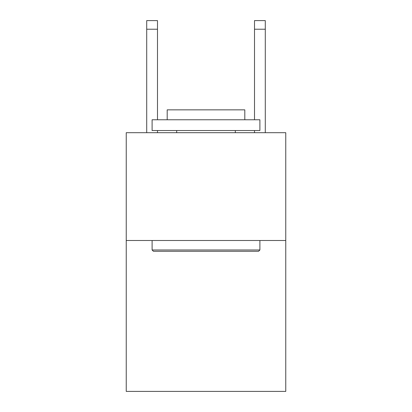 <?xml version="1.0" encoding="UTF-8"?>
<svg xmlns="http://www.w3.org/2000/svg" width="412" height="412" viewBox="0 0 412 412"><rect width="100%" height="100%" fill="white"/><g stroke="black" fill="none" stroke-linecap="round" stroke-linejoin="round"><path stroke-width="0.62" d="M285.763 240.495L285.763 391.4L126.237 391.4L126.237 132.7L285.763 132.7L285.763 240.495L126.237 240.495M153.398 251.274L152.105 249.981L259.895 249.981L258.602 251.274L153.398 251.274M259.895 119.768L259.895 130.547L152.105 130.547L152.105 119.768L259.895 119.768M167.195 119.768L167.195 109.85L244.805 109.85L244.805 119.768M259.895 240.495L259.895 249.981M152.105 240.495L152.105 249.981M235.319 130.547L235.319 132.7M176.681 130.547L176.681 132.7M157.492 132.7L157.492 130.547M157.492 119.768L157.492 29.221L146.713 29.221L146.713 20.6L157.492 20.6L157.492 29.221M146.713 132.7L146.713 29.221M265.287 132.7L265.287 20.6L254.508 20.6L254.508 119.768M254.508 130.547L254.508 132.7M254.508 29.221L265.287 29.221"/></g></svg>
